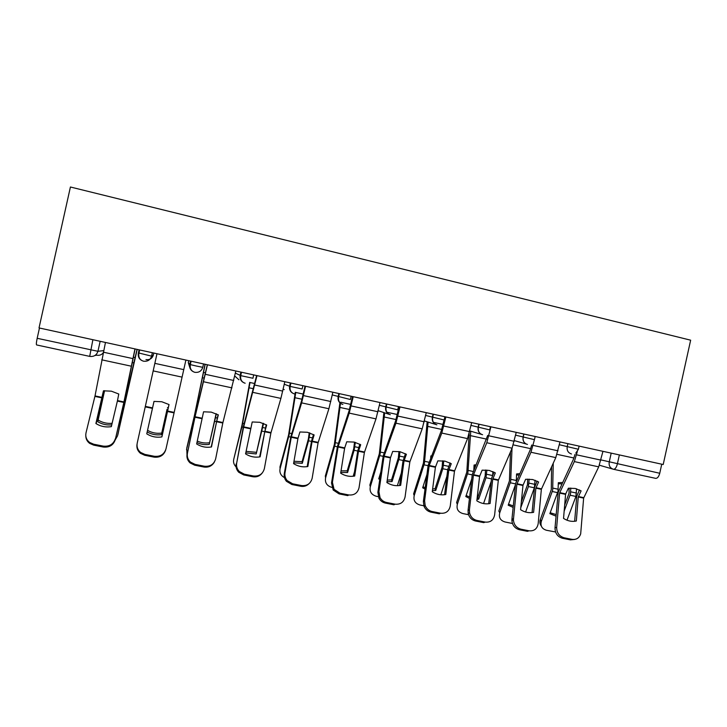 <?xml version="1.0" encoding="UTF-8"?>
<svg xmlns="http://www.w3.org/2000/svg" width="727" height="727" viewBox="0 0 727 727"><rect width="100%" height="100%" fill="white"/><g stroke="black" fill="none" stroke-linecap="round" stroke-linejoin="round"><path stroke-width="1.09" d="M39.031 327.922L70.419 187.003L690.65 340.181L663.206 464.517L39.031 327.922M100.162 341.308L97.936 351.305C96.646 355.176 93.901 356.875 89.703 356.384L36.604 344.943C36.141 344.553 36.332 342.335 37.177 338.3L97.936 351.305L103.643 350.623M39.467 328.022L37.177 338.3M661.743 464.199L659.743 473.268C658.78 476.785 657.39 478.475 655.581 478.339L613.561 469.288M578.256 496.986L581.109 490.879L575.266 488.471L568.378 488.217L565.597 494.16L563.543 518.406C567.678 521.059 571.94 521.931 576.338 521.005L578.256 496.986L583.636 498.104L580.682 533.872C579.228 538.053 576.366 539.879 572.094 539.37L564.143 537.789L562.471 538.28L570.386 539.852L572.094 539.37M602.956 451.331L598.721 466.852L583.636 498.104M574.648 521.286L576.765 496.223L579.51 489.934M577.283 451.685L574.33 461.6L559.636 492.915L556.664 527.32C556.7 532.764 559.199 536.253 564.143 537.789M575.039 454.393L573.376 459.391L558.182 492.352L555.01 527.847L556.664 527.32M562.471 538.28C557.536 536.753 555.046 533.273 555.01 527.847M574.693 539.434L570.386 539.852M556.028 516.143L549.857 513.653L558.009 491.325L558.327 482.71L562.534 482.492M558.318 483.764L561.88 483.882M551.62 466.716L551.275 489.662L540.352 519.469L541.261 521.586C540.306 526.057 542.069 528.956 546.54 530.283L555.546 531.964M553.247 463.154L552.674 490.207L541.379 521.241M569.087 488.135L569.032 493.369L564.67 505.083M576.556 488.789L575.929 496.441L566.978 520.205M564.161 511.136L570.495 493.924L570.75 488.044M541.315 526.048C539.916 524.24 539.552 522.159 540.234 519.814L540.352 519.469M550.194 512.753L556.164 514.571M535.881 488.162L538.607 481.974L532.627 479.52L525.648 479.266L522.986 485.291L520.577 509.691C524.758 512.371 529.102 513.253 533.609 512.335L535.881 488.162L541.351 489.307L538.189 523.613C537.198 528.865 534.145 531.264 529.038 530.801L520.941 529.192L519.405 529.719L527.475 531.328L529.038 530.801M559.99 441.934L555.792 457.61L541.351 489.307M532.064 512.59L534.536 487.426L537.144 481.11M534.409 439.735L530.955 452.258L516.915 484.028L513.398 519.878C513.907 524.794 516.424 527.902 520.941 529.192M531.755 445.006L530.137 450.058L515.607 483.491L511.926 519.205L513.435 518.642M519.405 529.719C514.898 528.438 512.399 525.339 511.89 520.441L511.926 519.205M492.733 479.184L495.332 472.913L489.216 470.424L482.137 470.151L479.575 476.449L476.83 500.812C481.065 503.52 485.491 504.42 490.098 503.502L492.733 479.184L498.304 480.347L494.633 514.861C493.551 520.159 490.407 522.559 485.191 522.086L476.948 520.441L475.558 521.014L483.773 522.64L485.191 522.086M516.234 432.356L512.081 448.195L498.304 480.347M488.717 503.738L491.543 478.475L494.015 472.132M490.916 426.813L486.781 442.743L473.431 474.976L469.424 509.8L469.569 512.889C470.633 516.933 473.095 519.46 476.948 520.441M487.681 435.455L472.277 474.467L468.061 510.409L469.424 509.8M475.558 521.014C471.723 520.023 469.269 517.515 468.206 513.48L468.061 510.409M516.306 481.365L516.579 473.94L519.705 473.668M516.543 475.049L519.105 475.022M510.454 451.958L509.418 480.938L498.84 511.09L499.722 512.853C498.604 517.533 500.403 520.587 505.12 522.004L512.462 523.476M512.017 448.341L510.672 481.456L499.722 512.853M527.657 479.102L527.484 484.709L521.35 501.875M535.081 480.22L534.354 487.79L525.603 512.035M520.777 507.655L528.429 486.554L529.174 479.111M513.117 507.41L508.2 505.183L515.388 484.873M508.546 504.22L513.271 505.919M473.813 470.233L474.095 465.007L476.076 464.771M474.031 466.18L475.531 466.098M469.169 433.692L466.816 472.059L456.592 502.575L457.347 504.311C456.283 509.054 458.164 512.144 462.972 513.589L468.551 514.707M470.76 431.202L467.924 472.55L457.347 504.311M485.509 469.987L485.154 476.067L477.839 497.45L478.657 499.176L486.009 477.73L486.863 470.069M469.442 498.386L465.807 496.559L471.641 479.275M492.861 471.578L492.706 475.213M491.116 481.647L483.555 503.566M476.994 499.367L478.657 499.176M466.152 495.532L469.606 496.977M477.203 497.541L477.839 497.45M448.795 470.042L451.267 463.681L445.006 461.145L437.836 460.863L435.4 467.261L432.283 491.77C436.573 494.505 441.071 495.423 445.787 494.514L448.795 470.042L454.475 471.223L450.267 505.956C449.095 511.281 445.851 513.698 440.535 513.207L432.138 511.535L430.902 512.135L439.272 513.798L440.535 513.207M471.669 422.605L467.552 438.599L454.475 471.223M444.57 494.723L447.768 469.369L450.113 462.99M445.869 416.962L441.78 433.056L429.139 465.762L424.595 500.803L425.168 505.492C426.531 508.746 428.857 510.754 432.138 511.535M444.052 420.015L441.262 430.884L428.148 465.28L423.387 501.448L424.595 500.803M430.902 512.135C427.64 511.363 425.322 509.354 423.959 506.119L423.387 501.448M404.058 460.736L406.402 454.284L399.986 451.703L392.716 451.412L390.417 457.901L386.9 482.564C391.244 485.327 395.833 486.254 400.659 485.354L404.058 460.736L409.837 461.936L405.084 496.886C403.821 502.239 400.468 504.665 395.043 504.156L386.5 502.457L385.419 503.102L393.943 504.792L395.043 504.156M426.267 412.672L422.196 428.839L409.837 461.936M399.614 485.536L402.931 461.527L405.402 453.684M399.986 406.92L395.942 423.178L384.038 456.374L378.931 491.634L380.039 497.632C381.521 500.212 383.674 501.821 386.5 502.457M399.068 406.72L395.57 421.024L383.22 455.929L377.886 492.315L378.931 491.634M385.419 503.102C382.611 502.475 380.466 500.867 378.985 498.295L377.886 492.315M358.493 451.258L360.692 444.706L354.122 442.089L346.752 441.789L344.634 448.168L340.672 473.186C345.071 475.976 349.742 476.921 354.694 476.031L358.493 451.258L364.381 452.485L359.056 487.644C357.693 493.033 354.24 495.469 348.706 494.942L339.991 493.206L339.082 493.887L347.76 495.614L348.706 494.942M380.012 402.549L375.986 418.879L364.381 452.485M353.822 476.176L357.802 450.64L359.865 444.215M353.231 396.688L349.224 413.118L338.1 446.814L332.412 482.292L334.057 489.307L339.991 493.206M352.495 396.524L349.024 410.982L337.446 446.396L331.53 483.019L332.412 482.292M339.082 493.887L333.166 490.007L331.53 483.019M430.675 458.274L430.857 455.92L431.629 455.802M427.149 421.787L423.45 463.026L413.608 493.897L414.208 495.623C413.218 500.421 415.172 503.557 420.079 505.02L425.413 506.092M428.103 422.078L424.404 463.481L414.208 495.623M442.616 460.791L442.125 467.107L435.064 488.744L435.746 490.443L442.825 468.742L443.806 460.936M424.995 489.08L422.66 487.79L426.858 474.749M449.886 462.872L449.831 463.699M446.805 476.585L440.816 494.796M432.42 490.698L435.746 490.443M423.014 486.69L425.168 487.726M432.638 488.971L435.064 488.744M383.883 412.591L379.312 453.821L369.852 485.073L370.307 486.781C369.38 491.634 371.424 494.814 376.413 496.305L378.276 496.677M384.674 412.854L380.103 454.248L370.307 486.781M398.969 451.512L398.369 457.792L391.535 479.875L392.062 481.565L399.232 458.237L399.977 451.703M379.748 479.466L378.74 478.857L380.83 472.023M401.359 472.932L397.369 485.7M387.018 481.719L392.062 481.565M379.103 477.684L379.939 478.148M387.255 480.084L391.535 479.875M339.818 403.331L334.365 444.451L325.314 476.094L325.605 477.784C324.751 482.646 326.841 485.854 331.875 487.408M340.454 403.567L334.993 444.851L325.605 477.784M354.522 442.17L353.722 448.677L347.215 470.851L347.588 472.523L354.113 450.286L355.339 442.38M354.494 471.814L353.177 476.258M340.79 472.432L347.588 472.523M341.036 470.86L347.215 470.851M312.074 441.598L314.128 434.946L307.403 432.283L299.924 431.974L297.952 438.454L293.572 463.626C298.025 466.443 302.786 467.416 307.857 466.525L312.074 441.598L318.072 442.843L312.156 478.23C310.693 483.655 307.13 486.09 301.478 485.545L292.608 483.782L291.863 484.509L300.714 486.263L301.478 485.545M332.875 392.235L328.895 408.738L318.072 442.843M307.176 466.643L311.556 441.007L313.473 434.564M305.576 386.255L301.623 402.867L291.3 437.072L285.002 472.777C284.566 475.667 285.284 478.266 287.156 480.574L292.608 483.782M305.022 386.137L301.587 400.741L290.827 436.691L284.293 473.55L285.002 472.777M291.863 484.509L286.438 481.31C284.566 479.011 283.857 476.421 284.293 473.55M308.93 483.764C306.649 485.972 303.904 486.808 300.714 486.263M295.307 392.271L288.592 434.91L279.968 466.943L280.095 468.615C279.304 472.577 280.776 475.585 284.493 477.648M303.259 394.089L295.78 392.462L289.046 435.273L280.095 468.615M309.248 432.756L308.357 439.035L302.096 461.663L302.305 463.308L308.539 440.798L309.875 432.956M293.708 462.826L302.305 463.308M293.981 461.291L302.096 461.663M264.773 431.756L266.682 425.013L259.793 422.296L252.205 421.978L245.572 453.884C250.088 456.738 254.941 457.719 260.13 456.838L264.773 431.756L270.889 433.028L264.364 468.633C262.792 474.086 259.121 476.539 253.35 475.976L244.308 474.177L243.745 474.949L252.76 476.739L253.35 475.976M284.83 381.72L280.895 398.405L270.889 433.028M259.648 456.919L266.218 424.741M256.995 375.623L243.609 427.149L236.684 463.081C236.166 466.28 237.038 469.079 239.292 471.487L244.308 474.177M256.64 375.55L243.327 426.804L236.684 463.081M243.745 474.949L238.756 472.268C236.502 469.869 235.639 467.079 236.157 463.89M262.147 473.123C259.766 476.13 256.631 477.339 252.76 476.739M249.697 382.366L242.036 424.904L233.74 459.282C233.113 462.181 233.894 464.717 236.075 466.879M254.859 383.574L249.997 382.52L242.245 425.522L233.74 459.282M263.119 423.268L256.195 453.939L263.556 423.441M245.762 452.885L256.195 453.939M246.053 451.358L256.149 452.303M216.573 421.724L218.327 414.881L211.266 412.127L203.569 411.791L196.644 443.952C201.215 446.832 206.168 447.841 211.484 446.969L216.573 421.724L222.807 423.023L215.655 458.855C213.965 464.344 210.176 466.798 204.296 466.216L195.072 464.38L194.7 465.198L203.887 467.025L204.296 466.216M235.848 370.997L222.807 423.023M211.212 447.014L218.064 414.726M207.468 364.79L195.072 416.744L187.439 453.194C186.839 456.656 187.839 459.618 190.438 462.09L195.072 464.38M207.313 364.754L194.918 416.725L187.439 453.194M194.7 465.198L190.083 462.917C187.484 460.455 186.494 457.501 187.093 454.048M214.474 461.863C212.175 465.934 208.649 467.661 203.887 467.025M205.041 364.254L194.445 415.49L186.757 448.141L186.993 454.629M205.187 364.291L194.572 415.59L186.53 449.777M216.11 413.708L209.222 444.388L216.346 413.827M196.926 442.589C200.825 444.406 204.923 445.006 209.222 444.388M197.244 441.044C201.097 442.807 205.132 443.388 209.358 442.77M146.763 433.828C151.407 436.745 156.45 437.772 161.894 436.9L169.037 404.557L161.803 401.749L153.997 401.404L146.763 433.828L154.024 401.404M185.903 360.065L165.992 448.886C164.193 454.402 160.285 456.865 154.278 456.274L144.873 454.402L144.691 455.266L154.06 457.129L154.278 456.274M161.848 436.909L168.991 404.53M156.968 353.74L137.221 443.106C136.54 446.805 137.648 449.904 140.565 452.412L144.873 454.402M144.691 455.266L140.402 453.284C137.521 450.804 136.403 447.741 137.058 444.079M165.674 450.004C163.793 455.356 159.922 457.728 154.06 457.129M167.056 409.274L161.376 434.655L167.056 409.274M147.208 431.947C151.607 434.455 156.332 435.364 161.376 434.655M147.563 430.348C151.952 432.865 156.659 433.765 161.694 433.065M117.374 401.086L118.783 394.025L111.376 391.171L103.452 390.817L95.9 423.514C100.608 426.458 105.751 427.503 111.331 426.64L117.374 401.086L123.844 402.431L115.284 439.644C113.376 445.178 109.368 447.641 103.252 447.032L103.27 446.124C109.404 446.741 113.439 444.279 115.357 438.717M134.968 348.924L123.844 402.431M135.113 348.951L124.09 401.986L115.284 439.644M105.451 342.462L95.019 395.915L86.013 432.829C85.25 436.727 86.458 439.944 89.648 442.47L93.683 444.215L103.27 446.124M96.118 423.65L103.743 390.781M93.683 444.215L93.701 445.133L103.252 447.032M93.701 445.133L89.685 443.388C87.176 441.48 85.886 438.999 85.804 435.946M104.57 390.708L97.754 421.715L104.306 390.726M137.185 349.405L117.61 435.537M137.058 349.378L124.844 401.059L117.992 434.264M115.202 439.971L117.51 435.873M97.754 421.715C102.08 424.304 106.742 425.35 111.758 424.859M98.318 420.161C102.58 422.705 107.178 423.75 112.122 423.305M138.966 353.04L151.598 356.148L153.361 354.985L153.797 353.04M152.352 352.731L151.598 356.148C150.325 359.992 147.636 361.664 143.519 361.192L143.373 361.155C139.52 359.847 137.83 357.211 138.303 353.258M196.417 366.044L202.769 367.317C201.506 371.115 198.871 372.778 194.836 372.315L194.682 372.279C190.91 370.979 189.265 368.38 189.747 364.472L196.417 366.044M203.524 363.927L202.769 367.317M235.375 373.124L240.737 375.641L252.941 378.258L253.687 374.905M284.266 384.256L290.146 386.41L302.132 388.99L302.877 385.664M332.275 394.925L350.387 399.514L351.114 396.224M379.403 405.302L397.724 409.837L398.441 406.575M425.649 415.462L444.161 419.97L444.879 416.744M471.051 425.413L489.734 429.911L490.443 426.713M515.616 435.173L534.463 439.671L535.163 436.5M559.372 444.742L578.401 449.259L579.101 446.114M103.107 353.013C101.444 354.903 99.335 355.63 96.782 355.194L94.919 355.503M601.056 459.927L659.743 473.268M611.189 453.139L609.199 462.163C608.744 465.807 610.144 468.17 613.397 469.251C615.069 469.351 616.378 467.625 617.341 464.071L619.359 454.92M612.716 469.051L599.439 465.235M139.075 349.823L138.312 353.249M188.729 360.683L188.293 362.619L189.747 364.472L190.501 361.074M240.919 372.106L240.164 375.468C239.692 379.33 241.291 381.902 244.972 383.184L245.153 383.22M290.355 382.929L289.61 386.255C289.137 390.063 290.691 392.598 294.281 393.87L294.48 393.925M338.837 393.534L338.1 396.833C337.628 400.577 339.136 403.085 342.626 404.357L342.871 404.412M386.391 403.939L385.673 407.211C385.192 410.891 386.655 413.363 390.035 414.635L390.335 414.708M433.056 414.154L432.338 417.389C431.865 420.988 433.256 423.423 436.509 424.704L436.9 424.804M478.839 424.168L478.13 427.385C477.648 430.838 478.948 433.228 482.01 434.546L482.592 434.71M523.776 434.01L523.067 437.181C522.595 440.289 523.658 442.57 526.257 444.033L527.448 444.433M567.887 443.661L567.187 446.805C566.733 450.495 568.16 452.885 571.467 453.975M188.293 362.619L190.047 368.271M283.157 389.245L284.239 389.627M234.739 375.995L238.947 379.794M145.973 359.592C149.735 360.038 152.197 358.502 153.361 354.985M92.883 339.709L89.703 356.384M578.374 496.532L583.754 497.659M559.726 492.652L565.688 493.897M574.33 461.6L598.721 466.852M559.608 493.106L565.57 494.342M576.584 454.829L601.011 460.127M557.627 492.633L552.302 491.525M575.929 496.441L570.113 495.232M576.556 493.051L570.731 491.843M573.957 458.001L557.064 454.348M558.254 489.235L552.929 488.117M535.99 487.717L541.47 488.853M517.006 483.764L523.077 485.027M530.955 452.258L555.792 457.61M516.888 484.218L522.958 485.482M533.155 445.406L558.027 450.804M492.842 478.729L498.422 479.893M473.513 474.704L479.693 475.994M486.781 442.743L512.081 448.195M473.395 475.167L479.575 476.449M488.917 435.818L514.253 441.307M515.534 483.873L510.299 482.783M534.354 487.79L528.429 486.554M534.99 484.373L529.065 483.137M530.701 448.659L513.298 444.897M516.37 480.483L510.945 479.357M472.196 474.858L467.552 473.886M491.461 478.866L486.009 477.73M492.579 475.513L486.663 474.286M486.645 439.135L470.187 435.582M473.295 471.487L468.224 470.433M448.913 469.587L454.593 470.769M429.221 465.489L435.518 466.798M441.78 433.056L467.552 438.599M429.112 465.952L435.4 467.261M443.861 426.04L469.669 431.638M404.176 460.273L409.955 461.472M384.12 456.093L390.535 457.428M395.942 423.178L422.196 428.839M384.01 456.565L390.417 457.901M397.96 416.089L424.25 421.787M358.602 450.785L364.491 452.012M338.182 446.532L344.707 447.896M349.224 413.118L375.986 418.879M338.064 447.005L344.598 448.368M351.177 405.939L377.976 411.755M428.067 465.671L424.041 464.835M447.687 469.751L442.825 468.742M448.768 466.37L443.506 465.271M441.771 429.439L427.494 426.349M429.13 462.272L424.732 461.345M443.07 424.45L433.256 422.323M383.138 456.32L379.748 455.62M403.112 460.482L398.869 459.6M404.148 457.056L399.568 456.093M396.061 419.561L384.047 416.962M384.156 452.876L380.457 452.103M397.342 414.517L386.619 412.191M337.364 446.796L334.638 446.233M357.711 451.031L354.113 450.286M358.711 447.559L354.831 446.751M349.487 409.492L339.818 407.411M338.346 443.306L335.374 442.688M350.741 404.403L340.736 402.231M312.183 441.125L318.181 442.37M291.373 436.791L298.025 438.172M301.623 402.867L328.895 408.738M291.263 437.263L297.916 438.654M303.504 395.597L330.812 401.522M290.745 437.1L288.701 436.673M311.474 441.407L308.539 440.798M312.428 437.899L309.275 437.236M302.014 399.241L294.798 397.678M291.681 433.565L289.455 433.101M264.882 431.275L270.998 432.547M243.681 426.858L250.461 428.276M253.096 392.416L280.895 398.405M243.572 427.34L250.352 428.757M254.904 385.065L282.748 391.099M243.236 427.212L241.918 426.94M264.355 431.611L262.12 431.138M265.273 428.049L262.883 427.549M253.641 388.781L248.952 387.773M244.136 423.632L242.691 423.332M216.691 421.242L222.916 422.541M195.072 416.744L201.988 418.179M203.624 381.766L231.968 387.864M194.963 417.234L201.879 418.67M205.35 374.314L233.74 380.475M194.827 417.134L194.245 417.016M216.355 421.615L214.828 421.306M217.219 418.016L215.61 417.68M204.314 378.122L202.26 377.676M195.672 413.518L195.045 413.381M205.514 372.86L203.378 372.397M167.564 411.019L173.917 412.336M145.527 406.429L152.579 407.892M153.179 370.897L182.077 377.122M167.455 411.509L173.808 412.827M145.418 406.92L152.47 408.383M154.824 363.355L183.777 369.634M167.428 411.437L166.647 411.273M168.246 407.792L167.455 407.62M117.483 400.586L123.953 401.94M95.019 395.915L102.198 397.405M101.725 359.82L131.205 366.172M94.91 396.415L102.098 397.905M103.289 352.177L132.823 358.584M124.535 402.513L123.999 402.404M125.362 398.832L124.78 398.714M134.004 362.927L132.123 362.519M135.231 357.602L133.286 357.175M575.82 453.085L578.383 449.331M523.894 434.037L523.195 437.218C522.695 440.317 523.713 442.589 526.257 444.033L514.407 440.626M479.075 424.223L478.357 427.44C477.848 430.893 479.066 433.265 482.01 434.546L469.833 430.92M433.383 414.226L432.665 417.48C432.156 421.069 433.428 423.477 436.509 424.704L424.441 420.942M386.809 404.03L386.082 407.329C385.564 411 386.882 413.436 390.035 414.635M339.327 393.643L338.582 396.969C338.064 400.713 339.409 403.176 342.626 404.357M290.891 383.047L290.146 386.41C289.619 390.208 291 392.698 294.281 393.87M241.491 372.233L240.737 375.641C240.201 379.494 241.618 382.011 244.972 383.184M191.083 361.201L190.32 364.645C189.792 368.553 191.246 371.097 194.682 372.279M139.657 349.951L138.875 353.431C138.348 357.384 139.848 359.965 143.373 361.155M378.204 410.7L389.399 414.417M541.261 521.586L540.234 519.814M513.398 519.878L511.89 520.441M469.569 512.889L468.206 513.48M425.168 505.492L423.959 506.119M380.039 497.632L378.985 498.295M334.057 489.307L333.166 490.007M287.156 480.574L286.438 481.31M239.292 471.487L238.756 472.268M190.438 462.09L190.083 462.917M140.565 452.412L140.402 453.284M89.648 442.47L89.685 443.388"/></g></svg>
